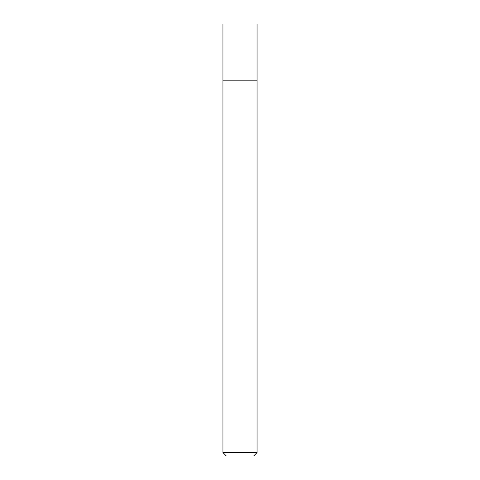 <?xml version="1.0" encoding="UTF-8"?>
<svg xmlns="http://www.w3.org/2000/svg" width="480" height="480" viewBox="0 0 480 480"><rect width="100%" height="100%" fill="white"/><g stroke="black" fill="none" stroke-linecap="round" stroke-linejoin="round"><path stroke-width="0.72" d="M222.948 452.592L226.356 456L253.644 456L257.052 452.592L257.052 24L222.948 24L222.948 80.844L257.052 80.844L222.948 80.844L222.948 452.592L257.052 452.592"/></g></svg>

